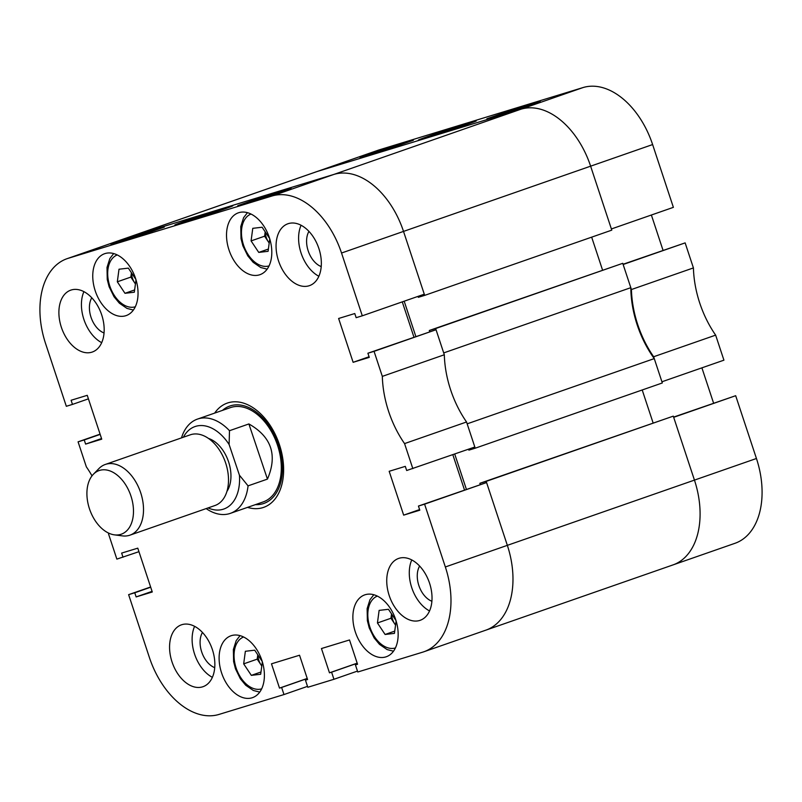 <?xml version="1.0" encoding="UTF-8"?>
<svg xmlns="http://www.w3.org/2000/svg" width="802" height="802" viewBox="0 0 802 802"><rect width="100%" height="100%" fill="white"/><g stroke="black" fill="none" stroke-linecap="round" stroke-linejoin="round"><path stroke-width="1.2" d="M222.645 209.643A30.506 0.581 -18.3 0 0 232.811 205.823A30.506 0.581 -18.3 0 0 216.159 210.766A30.506 0.581 -18.3 0 0 185.061 221.131A30.506 0.581 -18.3 0 0 174.896 224.981A30.506 0.581 -18.3 0 0 192.049 219.848A30.506 0.581 -18.3 0 0 222.645 209.643M61.353 327.256A32.762 21.093 -109.2 0 0 92.31 352.028A32.762 21.093 -109.2 0 0 101.714 314.925A32.762 21.093 -109.2 0 0 70.746 290.154A32.762 21.093 -109.2 0 0 61.353 327.256M83.909 291.657A32.762 21.093 -109.2 0 0 83.889 319.407A32.762 21.093 -109.2 0 0 101.694 342.665M278.525 260.871A32.762 21.093 -109.2 0 0 309.492 285.632A32.762 21.093 -109.2 0 0 318.885 248.53A32.762 21.093 -109.2 0 0 287.918 223.768A32.762 21.093 -109.2 0 0 278.525 260.871M301.081 225.262A32.762 21.093 -109.2 0 0 301.061 253.011A32.762 21.093 -109.2 0 0 318.865 276.269M389.201 595.535A32.762 21.093 -109.2 0 0 420.168 620.307A32.762 21.093 -109.2 0 0 429.561 583.204A32.762 21.093 -109.2 0 0 398.604 558.433A32.762 21.093 -109.2 0 0 389.201 595.535M411.767 559.936A32.762 21.093 -109.2 0 0 411.747 587.676A32.762 21.093 -109.2 0 0 429.551 610.944M172.029 661.931A32.762 21.093 -109.2 0 0 202.996 686.702A32.762 21.093 -109.2 0 0 212.39 649.6A32.762 21.093 -109.2 0 0 181.422 624.828A32.762 21.093 -109.2 0 0 172.029 661.931M194.595 626.332A32.762 21.093 -109.2 0 0 194.575 654.071A32.762 21.093 -109.2 0 0 212.38 677.339M91.769 297.783A21.213 13.664 -109.2 0 0 91.007 317.231A21.213 13.664 -109.2 0 0 104.039 332.98M202.455 632.457A21.213 13.664 -109.2 0 0 201.683 651.906A21.213 13.664 -109.2 0 0 214.725 667.655M419.626 566.062A21.213 13.664 -109.2 0 0 418.855 585.51A21.213 13.664 -109.2 0 0 431.897 601.259M308.95 231.387A21.213 13.664 -109.2 0 0 308.179 250.836A21.213 13.664 -109.2 0 0 321.221 266.585M95.217 290.815A32.762 21.093 -109.2 0 0 126.185 315.587A32.762 21.093 -109.2 0 0 135.578 278.474A32.762 21.093 -109.2 0 0 104.611 253.713A32.762 21.093 -109.2 0 0 95.217 290.815M228.981 249.923A32.762 21.093 -109.2 0 0 259.948 274.685A32.762 21.093 -109.2 0 0 269.342 237.582A32.762 21.093 -109.2 0 0 238.374 212.821A32.762 21.093 -109.2 0 0 228.981 249.923M221.573 672.878A32.762 21.093 -109.2 0 0 252.54 697.64A32.762 21.093 -109.2 0 0 261.933 660.537A32.762 21.093 -109.2 0 0 230.966 635.775A32.762 21.093 -109.2 0 0 221.573 672.878M355.336 631.986A32.762 21.093 -109.2 0 0 386.303 656.748A32.762 21.093 -109.2 0 0 395.697 619.645A32.762 21.093 -109.2 0 0 364.73 594.883A32.762 21.093 -109.2 0 0 355.336 631.986M247.537 507.375A55.228 35.559 -109.2 0 0 262.795 507.656A55.228 35.559 -109.2 0 0 263.637 507.375A55.228 35.559 -109.2 0 0 279.256 444.178A55.228 35.559 -109.2 0 0 228.119 402.804A55.228 35.559 -109.2 0 0 227.277 403.085A55.228 35.559 -109.2 0 0 214.665 413.1M412.84 468.629L404.559 443.596L466.543 421.982L474.824 447.015L406.684 470.513L405.311 466.363L389.17 471.295L403.667 515.135L419.807 510.202L418.443 506.052L424.589 504.167L445.351 566.964L507.345 545.35A74.877 48.21 70.8 0 1 485.872 630.151A74.877 48.21 -109.2 0 0 507.345 545.35L486.192 481.37L479.847 483.315L480.238 484.508M382.323 376.379L374.053 351.346L436.037 329.732L444.318 354.765L382.323 376.379A84.24 54.235 -109.2 0 0 404.559 443.596M374.053 351.346L367.897 353.231L369.271 357.371L353.131 362.314L338.624 318.474L354.775 313.542L356.148 317.682L362.293 315.808L341.532 253.021A74.877 48.21 -109.2 0 0 271.898 196.039L68.18 258.324A74.877 48.21 -109.2 0 0 67.027 258.695A74.877 48.21 -109.2 0 0 45.554 343.507L66.325 406.293L72.471 404.408L71.107 400.268L87.248 395.326L101.744 439.165L85.603 444.097L84.23 439.947L78.075 441.832L100.09 434.153M92.009 475.857A84.24 54.235 -109.2 0 0 86.355 466.864L78.075 441.832M138.957 551.676L116.861 559.114L108.581 534.082A84.24 54.235 -109.2 0 0 108.551 533.059M123.017 557.24L121.643 553.089L137.784 548.157L152.28 591.986L136.139 596.919L134.766 592.778L128.621 594.653L150.626 586.984M307.246 678.522L281.622 687.454L283.978 694.562L219.016 714.422A74.877 48.21 -109.2 0 1 149.383 657.439L128.621 594.653M281.622 687.454L279.517 688.106L271.477 663.815L299.537 655.234L307.577 679.525L305.462 680.166L307.808 687.274L333.943 679.284L331.597 672.176L329.482 672.828L321.452 648.537L349.512 639.966L357.542 664.246L355.426 664.898L357.782 672.006L422.734 652.146A74.877 48.21 -109.2 0 0 423.887 651.765A74.877 48.21 -109.2 0 0 445.351 566.964M444.318 354.765A84.24 54.235 -109.2 0 0 466.543 421.982M464.498 489.992L452.819 454.694M486.192 481.37L673.289 416.138L694.452 480.107A74.877 48.21 70.8 0 1 672.978 564.919A74.877 48.21 -109.2 0 0 694.452 480.107L507.345 545.35L486.583 482.553L418.443 506.052M418.022 296.379L418.333 297.311L424.679 295.377L403.516 231.407A74.877 48.21 -109.2 0 0 333.893 174.425L130.165 236.71A74.877 48.21 -109.2 0 0 129.022 237.081A74.877 48.21 70.8 0 1 130.165 236.71L333.893 174.425A74.877 48.21 70.8 0 1 403.516 231.407L424.288 294.194L362.293 315.808M402.273 301.863L413.952 337.171M436.037 329.732L367.897 353.231M486.583 482.553L424.589 504.167M333.943 679.284L357.471 671.084M283.978 694.562L307.507 686.362M164.26 227.136L133.503 236.53L110.967 244.389L141.713 234.996L164.26 227.136M291.096 188.35L260.349 197.753L237.803 205.613L268.56 196.209L291.096 188.35M88.41 398.855L72.471 404.408M101.533 438.544L85.603 444.097M100.17 434.393L84.23 439.947M152.079 591.365L136.139 596.919M150.706 587.214L134.766 592.778M307.216 678.442L279.517 688.106M307.547 679.444L305.462 680.166M357.181 663.164L329.482 672.828M357.211 663.244L331.597 672.176M357.512 664.166L355.426 664.898M419.606 509.581L403.667 515.135M369.06 356.75L353.131 362.314M141.794 234.194L117.272 242.374L141.814 234.254M126.455 239.207L136.741 235.848L126.475 239.267M136.741 235.848L135.999 236.099M123.488 240.379L136.22 236.059L122.636 240.62M145.332 233.252L130.315 238.374L145.373 233.392M140.871 234.695L141.713 234.765M129.483 238.735L130.345 238.465M146.596 232.7L147.458 232.58M137.433 236.299L153.553 230.565L136.551 236.57M153.553 230.565L154.435 230.555M146.044 233.232L145.523 233.442M267.587 195.708L250.384 201.653L267.647 195.878M254.765 200.32L273.793 193.813L254.795 200.42M277.281 192.741L278.264 192.831M260.179 198.776L261.141 198.485M269.602 195.457L269.091 195.668M262.224 197.954L262.745 197.813M255.347 504.648A51.589 33.213 -109.2 0 0 278.585 445.05A51.589 33.213 -109.2 0 0 222.475 410.373M230.334 513.37L263.246 501.902A49.924 32.14 -109.2 0 0 277.562 445.361A49.924 32.14 -109.2 0 0 230.375 407.627L197.462 419.095A49.924 32.14 70.8 0 1 197.974 418.925A49.924 32.14 70.8 0 1 229.492 430.704L248.881 423.947C271.507 436.819 277.692 455.205 267.447 479.105L248.059 485.862A49.924 32.14 70.8 0 1 230.334 513.37A49.924 32.14 70.8 0 1 229.823 513.541A49.924 32.14 70.8 0 1 206.154 508.588M468.568 449.2L468.879 450.143L475.215 448.198L662.322 382.965L654.262 358.604A84.24 54.235 70.8 0 1 637.159 324.79A84.24 54.235 70.8 0 1 630.813 287.677L443.707 352.91L435.646 328.549L622.753 263.317L429.311 330.484L429.702 331.677M630.813 287.677L622.753 263.317M484.729 630.532A74.877 48.21 -109.2 0 0 485.872 630.151L734.973 543.305A74.877 48.21 70.8 0 0 756.446 458.493L735.675 395.707L673.61 417.09M466.393 489.33L454.714 454.032M475.215 448.198L467.165 423.837L654.262 358.604M435.646 328.549L429.311 330.484M404.178 301.201L415.847 336.509M67.027 258.695L316.128 171.849A74.877 48.21 70.8 0 1 317.271 171.468L520.989 109.192L317.271 171.468A74.877 48.21 -109.2 0 0 316.128 171.849L378.113 150.235A74.877 48.21 70.8 0 1 379.266 149.854L582.984 87.578A74.877 48.21 70.8 0 1 652.617 144.56L590.623 166.174A74.877 48.21 -109.2 0 0 520.989 109.192A74.877 48.21 70.8 0 1 590.623 166.174L341.532 253.021M424.679 295.377L611.776 230.144L590.623 166.174L611.385 228.961L673.379 207.347L652.617 144.56M591.665 237.151L602.553 270.084M653.099 422.905L642.212 389.983M673.289 416.138L479.847 483.315M466.102 124.761A30.506 0.581 -18.3 0 0 476.268 120.942A30.506 0.581 -18.3 0 0 459.616 125.884A30.506 0.581 -18.3 0 0 428.519 136.25A30.506 0.581 -18.3 0 0 418.353 140.099A30.506 0.581 -18.3 0 0 435.506 134.967A30.506 0.581 -18.3 0 0 466.102 124.761M631.425 289.532A84.24 54.235 -109.2 0 0 653.65 356.75L661.931 381.782L723.925 360.168L715.645 335.136A84.24 54.235 70.8 0 1 693.419 267.918L631.425 289.532L623.144 264.5L685.139 242.886L623.064 264.259M693.419 267.918L685.139 242.886M651.374 215.016L663.043 250.324M713.59 403.145L701.91 367.847M671.835 565.29A74.877 48.21 -109.2 0 0 672.978 564.919M756.446 458.493L694.452 480.107L673.68 417.321L735.675 395.707M715.645 335.136L653.65 356.75M486.904 118.766L517.651 109.363L540.197 101.503L509.44 110.907L486.904 118.766M360.058 157.543L390.805 148.139L413.351 140.28L382.604 149.683L360.058 157.543M509.44 111.709L533.881 103.528L509.491 111.859M524.708 106.696L514.413 110.054L524.708 106.696M514.413 110.054L515.185 109.874M528.538 105.303L527.696 105.583M507.255 112.2L520.849 107.528L507.285 112.29M509.581 111.528L510.313 111.277M520.849 107.528L521.761 107.418M503.796 113.603L504.618 113.353M513.881 109.884L519.275 108.08L513.912 109.994M511.676 110.696L512.177 110.556M513.751 109.694L497.611 115.328L514.694 109.553M497.661 115.478L496.849 115.729M505.12 112.661L505.661 112.511M383.567 150.195L400.769 144.24L383.617 150.345M396.388 145.573L377.361 152.089L396.388 145.573M382.464 150.215L373.882 153.152L382.604 150.295M373.06 153.573L373.933 153.302M390.053 147.518L391.075 147.398M376.529 152.169L380.419 150.876L376.549 152.25M383.436 149.743L388.409 148.089L383.476 149.844M381.562 150.435L382.093 150.295M388.94 147.939L388.429 148.149M89.533 508.999A33.694 21.694 -109.2 0 0 114.486 534.864A33.694 21.694 -109.2 0 0 130.866 495.786A33.694 21.694 -109.2 0 0 93.363 474.283A33.694 21.694 -109.2 0 0 89.533 508.999M93.363 474.283L98.927 468.568A37.443 24.11 70.8 0 1 105.313 464.448A37.443 24.11 70.8 0 1 140.601 492.458A37.443 24.11 70.8 0 1 129.964 535.155A37.443 24.11 70.8 0 1 122.395 535.886L114.486 534.864M208.48 438.433A31.198 20.09 70.8 0 1 228.53 461.691A31.198 20.09 70.8 0 1 226.946 491.375M105.313 464.448L190.305 434.814A37.443 24.11 70.8 0 1 225.593 462.824A37.443 24.11 70.8 0 1 214.956 505.521L129.964 535.155M208.039 507.927A43.679 28.12 -109.2 0 0 239.437 475.215L229.101 444.488A43.679 28.12 -109.2 0 0 195.457 426.413A43.679 28.12 -109.2 0 0 183.387 437.22M181.493 437.882A49.924 32.14 70.8 0 1 197.462 419.095M248.059 485.862L239.437 475.215M229.101 444.488L229.492 430.704M267.447 479.105L248.881 423.947M131.568 272.951A12.481 8.04 -109.2 0 0 134.676 282.835A12.481 8.04 -109.2 0 0 135.448 283.898M135.999 279.798L134.325 292.219L124.982 293.301L117.323 281.803L119.007 269.221L128.36 268.139L135.879 279.427M134.636 289.933L124.982 293.301M135.438 283.978L130.846 277.091L117.323 281.803M130.846 277.091L131.428 272.75M257.923 655.013A12.481 8.04 -109.2 0 0 261.031 664.898A12.481 8.04 -109.2 0 0 261.803 665.961M262.344 661.861L260.68 674.271L251.337 675.364L243.678 663.866L245.362 651.284L254.715 650.191L262.234 661.49M260.991 671.996L251.337 675.364M261.793 666.031L257.201 659.154L243.678 663.866M257.201 659.154L257.783 654.803M265.332 232.059A12.481 8.04 -109.2 0 0 268.439 241.943A12.481 8.04 -109.2 0 0 269.211 243.006M269.753 238.906L268.089 251.317L258.745 252.409L251.086 240.911L252.77 228.329L262.124 227.237L269.642 238.535M268.399 249.041L258.745 252.409M269.201 243.076L264.61 236.199L251.086 240.911M264.61 236.199L265.191 231.848M391.687 614.121A12.481 8.04 -109.2 0 0 394.795 624.006A12.481 8.04 -109.2 0 0 395.566 625.059M396.108 620.969L394.444 633.379L385.1 634.472L377.441 622.974L379.125 610.382L388.469 609.299L395.998 620.598M394.754 631.104L385.1 634.472M395.556 625.139L390.965 618.252L377.441 622.974M390.965 618.252L391.546 613.911M379.266 149.854L68.18 258.324M271.898 196.039L582.984 87.578M117.232 254.936A27.458 17.674 -109.2 0 0 109.473 284.991A27.458 17.674 -109.2 0 0 133.242 307.206A27.458 17.674 -109.2 0 0 135.307 306.775M243.587 636.999A27.458 17.674 -109.2 0 0 235.828 667.043A27.458 17.674 -109.2 0 0 259.597 689.269A27.458 17.674 -109.2 0 0 261.663 688.838M250.996 214.044A27.458 17.674 -109.2 0 0 243.237 244.089A27.458 17.674 -109.2 0 0 267.006 266.314A27.458 17.674 -109.2 0 0 269.071 265.883M377.351 596.107A27.458 17.674 -109.2 0 0 369.592 626.151A27.458 17.674 -109.2 0 0 393.361 648.377A27.458 17.674 -109.2 0 0 395.426 647.946M423.887 651.765L485.872 630.151M113.683 253.572L109.844 258.565L107.007 267.477L107.257 279.507L109.112 286.735L114.024 296.74L119.368 303.196L126.987 308.409L133.373 310.053M240.039 635.635L236.199 640.628L233.362 649.54L233.613 661.57L235.467 668.798L240.379 678.803L245.723 685.249L253.342 690.472L259.728 692.106M247.447 212.68L243.607 217.673L240.77 226.585L241.021 238.615L242.876 245.843L247.788 255.848L253.131 262.294L260.75 267.517L267.136 269.151M373.802 594.743L369.963 599.726L367.126 608.648L367.376 620.678L369.231 627.906L374.143 637.911L379.486 644.357L387.105 649.58L393.491 651.214"/></g></svg>
